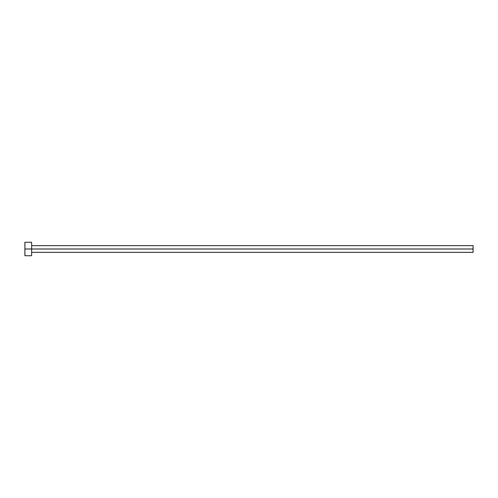 <?xml version="1.0" encoding="UTF-8"?>
<svg xmlns="http://www.w3.org/2000/svg" width="498" height="498" viewBox="0 0 498 498"><rect width="100%" height="100%" fill="white"/><g stroke="black" fill="none" stroke-linecap="round" stroke-linejoin="round"><path stroke-width="0.75" d="M24.9 255.723L24.9 242.277L24.9 249L473.1 249L473.1 252.362L473.1 249L24.9 249L24.9 255.723L31.623 255.723L31.623 242.277L31.623 255.723M473.1 249L473.1 245.639L473.1 249M31.623 252.362L473.1 252.362M24.9 242.277L31.623 242.277M31.623 245.639L473.1 245.639"/></g></svg>
